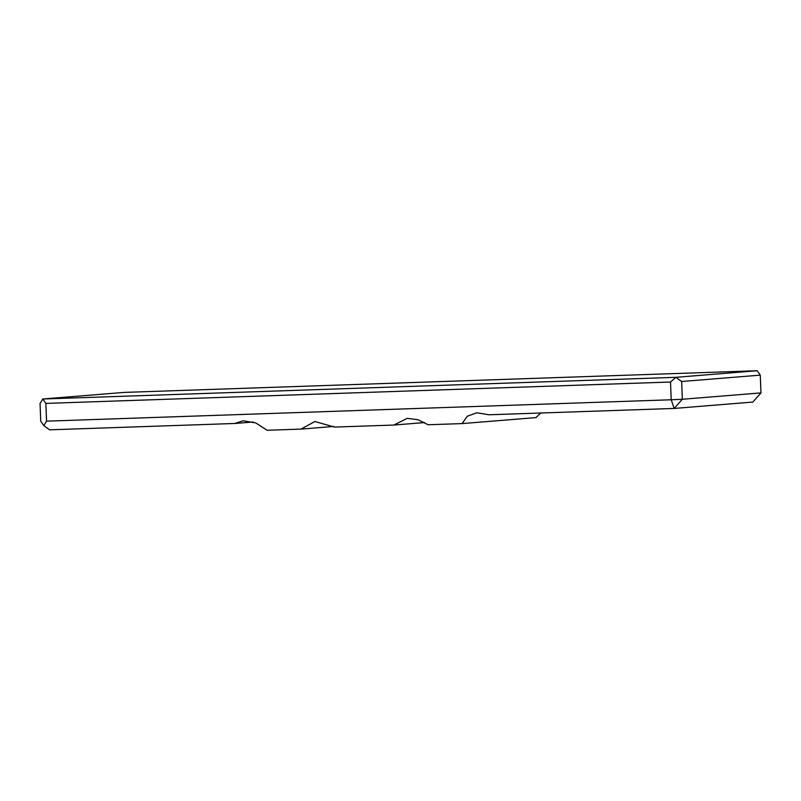 <?xml version="1.0" encoding="UTF-8"?>
<svg xmlns="http://www.w3.org/2000/svg" width="801" height="801" viewBox="0 0 801 801"><rect width="100%" height="100%" fill="white"/><g stroke="black" fill="none" stroke-linecap="round" stroke-linejoin="round"><path stroke-width="1.2" d="M253.136 421.997L234.743 423.479L49.552 429.827L43.815 425.631L40.731 421.236L40.05 403.474L42.793 398.998L124.065 392.41L757.185 370.733L675.914 377.321L42.793 398.998L45.877 403.404L670.517 382.017L675.914 377.321L681.651 381.506L760.269 375.138L757.185 370.733M760.269 375.138L760.95 392.901L682.332 399.268L681.651 381.506M670.517 382.017L671.208 399.769L682.332 399.268L674.192 408.44L671.208 399.769L46.558 421.156L45.877 403.404M43.815 425.631L46.558 421.156M540.795 413.006L535.879 417.611L462.037 423.589L467.303 416.23L476.805 412.775L489.01 414.778L674.192 408.44L752.82 402.062L760.95 392.901M234.743 423.479L243.174 420.775L255.819 422.958L267.093 430.267L300.996 429.106L314.863 421.506L334.598 427.083L393.932 425.051L407.148 418.352L418.042 419.724L428.135 424.75L462.037 423.589M300.996 429.106L333.616 426.462M393.932 425.051L424.61 422.558"/></g></svg>
